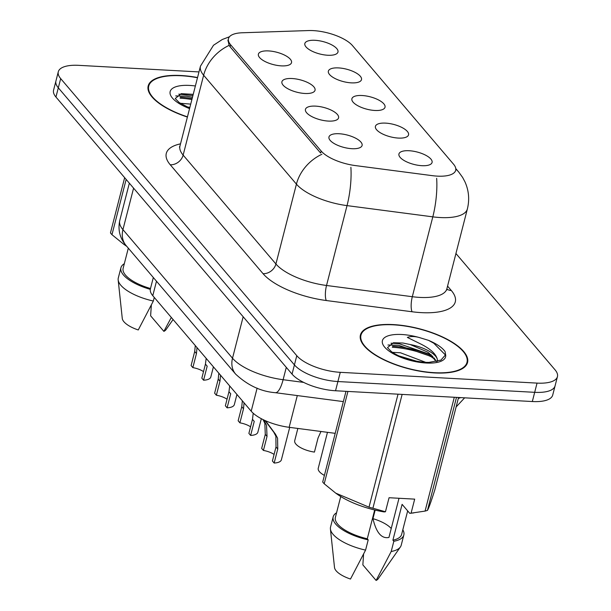 <?xml version="1.0" encoding="UTF-8"?>
<svg xmlns="http://www.w3.org/2000/svg" width="611" height="611" viewBox="0 0 611 611"><rect width="100%" height="100%" fill="white"/><g stroke="black" fill="none" stroke-linecap="round" stroke-linejoin="round"><path stroke-width="0.92" d="M304.851 93.475A17.1 6.408 -165.6 0 1 282.022 83.379A17.1 6.408 -165.6 0 1 292.111 78.529A17.1 6.408 -165.6 0 1 309.937 83.73A17.1 6.408 -165.6 0 1 314.169 91.627A17.1 6.408 -165.6 0 1 304.851 93.475M328.374 121.085A17.1 6.408 -165.6 0 1 305.553 110.988A17.1 6.408 -165.6 0 1 315.635 106.131A17.1 6.408 -165.6 0 1 333.469 111.339A17.1 6.408 -165.6 0 1 337.692 119.237A17.1 6.408 -165.6 0 1 328.374 121.085M351.905 148.694A17.1 6.408 -165.6 0 1 329.077 138.598A17.1 6.408 -165.6 0 1 339.166 133.74A17.1 6.408 -165.6 0 1 356.992 138.949A17.1 6.408 -165.6 0 1 361.216 146.846A17.1 6.408 -165.6 0 1 351.905 148.694M281.327 65.866A17.1 6.408 -165.6 0 1 258.499 55.769A17.1 6.408 -165.6 0 1 268.588 50.919A17.1 6.408 -165.6 0 1 286.414 56.12A17.1 6.408 -165.6 0 1 290.637 64.025A17.1 6.408 -165.6 0 1 281.327 65.866M351.302 82.859A17.1 6.408 -165.6 0 1 328.474 72.762A17.1 6.408 -165.6 0 1 338.563 67.913A17.1 6.408 -165.6 0 1 356.389 73.114A17.1 6.408 -165.6 0 1 360.62 81.011A17.1 6.408 -165.6 0 1 351.302 82.859M374.826 110.469A17.1 6.408 -165.6 0 1 352.005 100.372A17.1 6.408 -165.6 0 1 362.086 95.515A17.1 6.408 -165.6 0 1 379.92 100.723A17.1 6.408 -165.6 0 1 384.143 108.621A17.1 6.408 -165.6 0 1 374.826 110.469M398.357 138.078A17.1 6.408 -165.6 0 1 375.528 127.982A17.1 6.408 -165.6 0 1 385.617 123.124A17.1 6.408 -165.6 0 1 403.443 128.333A17.1 6.408 -165.6 0 1 407.667 136.23A17.1 6.408 -165.6 0 1 398.357 138.078M421.88 165.688A17.1 6.408 -165.6 0 1 399.052 155.591A17.1 6.408 -165.6 0 1 409.141 150.734A17.1 6.408 -165.6 0 1 426.967 155.942A17.1 6.408 -165.6 0 1 431.198 163.84A17.1 6.408 -165.6 0 1 421.88 165.688M327.779 55.25A17.1 6.408 -165.6 0 1 304.95 45.153A17.1 6.408 -165.6 0 1 315.039 40.303A17.1 6.408 -165.6 0 1 332.865 45.504A17.1 6.408 -165.6 0 1 337.089 53.409A17.1 6.408 -165.6 0 1 327.779 55.25M308.692 30.55A30.779 11.533 -165.6 0 1 313.328 30.611A30.779 11.533 -165.6 0 1 352.463 45.581L453.53 164.191A30.779 11.533 -165.6 0 1 455.676 170.332A30.779 11.533 -165.6 0 1 432.344 175.663L355.365 165.581A30.779 11.533 -165.6 0 1 321.203 151.077L230.622 44.771A30.779 11.533 -165.6 0 1 228.476 38.63A30.779 11.533 -165.6 0 1 242.193 32.773L308.692 30.55M335.202 433.336L289.148 427.31A34.201 12.816 -165.6 0 1 251.197 411.195L152.781 295.693A34.201 12.816 -165.6 0 1 150.398 288.873L153.323 277.509M197.544 77.536A55.296 20.713 14.4 0 0 181.146 75.512A55.296 20.713 14.4 0 0 148.19 85.93A55.296 20.713 14.4 0 0 187.394 117.06M393.392 324.594A55.296 20.713 14.4 0 0 360.429 335.011A55.296 20.713 14.4 0 0 434.581 372.931A55.296 20.713 14.4 0 0 467.545 362.514A55.296 20.713 14.4 0 0 393.392 324.594M198.98 71.922L78.682 65.339A34.201 12.816 14.4 0 0 58.297 71.777L53.562 90.214A34.201 12.816 14.4 0 0 55.945 97.034L292.05 374.123A34.201 12.816 14.4 0 0 335.538 390.757L532.318 401.534L534.686 392.323A34.201 12.816 14.4 0 0 555.071 385.877A34.201 12.816 14.4 0 1 534.686 392.323L337.906 381.539L534.686 392.323L537.046 383.105A34.201 12.816 14.4 0 0 557.438 376.659A34.201 12.816 14.4 0 0 555.055 369.838L455.936 253.512M292.05 374.123L294.418 364.904A34.201 12.816 14.4 0 0 337.906 381.539A34.201 12.816 14.4 0 1 294.418 364.904L58.312 87.816L294.418 364.904L296.786 355.694A34.201 12.816 14.4 0 0 340.266 372.328L537.046 383.105M55.929 80.996A34.201 12.816 14.4 0 0 58.312 87.816A34.201 12.816 14.4 0 1 55.929 80.996M321.203 151.077L320.638 153.063L230.057 46.749L229.102 45.39L228.025 40.166M58.297 71.777A34.201 12.816 14.4 0 0 60.68 78.605L296.786 355.694M434.536 358.29A45.604 17.085 14.4 0 0 392.27 347.254M191.892 99.547A45.604 17.085 14.4 0 0 180.031 98.172M532.318 401.534A34.201 12.816 14.4 0 0 552.703 395.088L557.438 376.659M203.516 371.61A12.541 4.697 14.4 0 0 192.847 367.616L191.098 365.569L194.703 351.524L195.291 345.582M203.578 380.218L201.829 378.163L205.441 364.118L207.182 366.172L203.578 380.218A17.1 6.408 -165.6 0 0 210.818 376.972L213.415 366.852M205.441 364.118L206.174 358.351M197.017 347.606L196.452 353.578L192.847 367.616M297.855 428.448L294.716 440.684A17.1 6.408 -165.6 0 0 314.428 452.087L318.033 438.041L320.974 431.481M324.403 475.404A17.1 6.408 -165.6 0 1 318.239 468.293L327.473 432.328M227.04 399.212A12.541 4.697 14.4 0 0 216.37 395.225L214.629 393.178L218.234 379.133L218.822 373.191M227.109 407.827L225.36 405.773L228.965 391.727L230.714 393.782L227.109 407.827A17.1 6.408 -165.6 0 0 234.341 404.581L236.938 394.462M228.965 391.727L229.698 385.961M220.54 375.215L219.975 381.188L216.37 395.225M250.563 426.822A12.541 4.697 14.4 0 0 239.902 422.835L238.153 420.788L241.757 406.743L242.346 400.801M250.632 435.437L248.883 433.382L252.488 419.337L254.237 421.391L250.632 435.437A17.1 6.408 -165.6 0 0 257.865 432.191L261.332 418.711M252.488 419.337L253.214 413.242M244.072 402.825L243.506 408.797L239.902 422.835M274.095 454.431A12.541 4.697 14.4 0 0 263.425 450.444L261.676 448.398L265.281 434.352L264.838 423.224L262.982 419.528M265.533 420.742L275.492 434.207L277.577 438.171L277.761 449.001L274.156 463.039A17.1 6.408 -165.6 0 0 281.388 459.8L289.713 427.387M263.547 419.826L266.541 425.218L267.03 436.407L263.425 450.444M274.156 463.039L272.407 460.992L276.012 446.947L275.882 436.178L273.751 432.16L265.014 420.513M197.49 77.75A54.723 20.499 14.4 0 0 181.36 75.756A54.723 20.499 14.4 0 0 148.74 86.067A54.723 20.499 14.4 0 0 187.447 116.846M180.222 103.274L190.716 104.107M186.851 106.872L189.884 107.353M193.221 94.354L181.207 93.659L175.242 98.554L179.275 102.617L189.7 108.078M171.317 317.445L163.878 331.368A22.806 8.539 14.4 0 0 166.016 329.65L173.081 319.515M163.878 331.368L150.619 315.803L151.352 304.973M126.156 179.428L111.966 234.693L123.483 244.049M111.966 234.693A61.566 23.065 14.4 0 1 110.461 232.928L124.652 177.664M123.475 244.056L124.896 245.064A53.585 20.071 14.4 0 0 126.744 246.325M128.31 248.158L123.139 268.305A34.201 12.816 14.4 0 0 150.497 288.514M124.323 263.7A36.484 13.663 14.4 0 0 120.932 267.74A36.484 13.663 14.4 0 0 150.306 289.354M120.932 267.74L118.297 277.974A36.484 13.663 14.4 0 0 118.167 279.899A36.484 13.663 14.4 0 0 153.338 301.032L154.262 297.427M118.167 279.899L122.269 318.415A22.806 8.539 14.4 0 0 138.254 329.963L153.338 301.032M175.731 95.912L186.347 96.21L192.488 97.218M178.779 94.14L192.908 95.591M434.368 372.687A54.723 20.499 14.4 0 0 466.995 362.369A54.723 20.499 14.4 0 0 393.606 324.838A54.723 20.499 14.4 0 0 360.979 335.149A54.723 20.499 14.4 0 0 434.368 372.687M392.461 352.356L400.465 352.776L425.836 362.376M399.098 355.953L417.634 361.506M425.172 362.369L428.861 362.399L440.921 360.123L445.633 354.739L445.045 351.493C442.074 347.46 436.567 343.741 428.525 340.35L420.796 337.99C415.511 336.264 411.035 336.073 407.361 337.417L420.895 344.077C430.465 348.866 435.948 353.945 437.346 359.314L437.346 361.353M437.346 359.314A25.777 9.654 14.4 0 0 410.218 344.543L427.272 351.921L429.151 353.189L436.285 361.597M410.218 344.543L402.955 343.031L393.446 342.74L387.481 347.636L391.514 351.699C399.548 357.298 410.684 360.841 424.928 362.331L428.861 362.399M335.714 493.138L337.142 494.146A53.585 20.071 14.4 0 0 384.136 511.934L385.457 511.766L389.062 497.728L414.686 499.134L411.081 513.171L425.08 511.086A61.566 23.065 14.4 0 0 427.471 510.376C428.639 508.512 431.099 501.662 434.833 489.831L458.548 397.494M411.081 513.171L409.76 513.339A53.585 20.071 14.4 0 0 411.287 513.179L413.853 512.889M409.76 513.339L402.099 504.35L392.896 540.185A34.201 12.816 14.4 0 0 401.633 534.396L407.674 510.888M392.896 540.185L393.828 541.277A36.484 13.663 14.4 0 0 403.84 534.969A36.484 13.663 14.4 0 0 402.817 529.79M393.828 541.277L391.2 551.512A36.484 13.663 14.4 0 0 400.404 546.952A36.484 13.663 14.4 0 0 401.213 545.203L403.84 534.969M391.2 551.512L376.116 580.45A22.806 8.539 14.4 0 0 378.255 578.732L400.404 546.952M376.116 580.45L362.858 564.892L363.591 554.055M391.231 528.53A25.777 9.654 14.4 0 0 372.947 518.655C376.284 532.723 381.615 538.978 388.947 537.436L398.998 498.278M456.486 397.379L427.471 510.376M425.08 511.086L454.301 397.265M402.13 394.408L372.909 508.222L385.457 511.766M347.919 391.437L324.204 483.775L335.722 493.13L369.013 507.168L398.028 394.179M369.013 507.168A61.566 23.065 14.4 0 0 372.909 508.222M324.204 483.775A61.566 23.065 14.4 0 1 322.707 482.01L345.986 391.33M340.739 496.522L335.378 517.387A34.201 12.816 14.4 0 0 367.28 538.78L374.673 509.986M336.562 512.782A36.484 13.663 14.4 0 0 333.171 516.822A36.484 13.663 14.4 0 0 368.204 539.872L367.28 538.78M333.171 516.822L330.543 527.056A36.484 13.663 14.4 0 0 330.414 528.981A36.484 13.663 14.4 0 0 365.577 550.114L368.204 539.872M330.414 528.981L334.507 567.497A22.806 8.539 14.4 0 0 350.493 579.045L365.577 550.114M375.146 510.101L372.947 518.655M428.525 340.35L433.795 343.229L445.572 355.128M387.97 344.994L398.586 345.291L430.457 356.236L435.46 359.711M391.025 343.222L399.006 343.665L431.274 354.854M406.766 358.878L409.996 359.826M230.622 44.771L230.095 46.803M156.492 281.236L152.781 295.693M257.124 388.115L251.197 411.195M297.297 395.577L289.148 427.31M447.565 286.116L451.315 290.515A11.403 9.333 -40.4 0 1 446.817 289.056M451.315 290.515A57.006 21.354 -165.6 0 1 421.3 312.626A57.006 21.354 -165.6 0 1 412.081 311.763L326.297 300.528A57.006 21.354 -165.6 0 1 263.043 273.667L170.255 164.779A57.006 21.354 -165.6 0 1 180.52 143.837M436.651 178.328A39.906 11.433 97.5 0 1 432.809 216.852L412.31 296.709A45.604 17.085 14.4 0 0 419.681 297.404A45.604 17.085 14.4 0 0 446.87 288.812L446.809 290.019M455.814 169.102A39.906 32.666 -40.4 0 1 458.701 172.004L462.619 177.419L465.017 181.956C468.866 190.647 469.653 199.644 467.377 208.947A45.604 17.085 -165.6 0 1 440.187 217.539A45.604 17.085 -165.6 0 1 432.809 216.852L347.033 205.617A45.604 17.085 -165.6 0 1 296.427 184.132L203.639 75.237A39.906 32.666 -40.4 0 1 229.102 45.39M321.89 154.278A39.906 32.666 139.6 0 0 296.427 184.132L275.92 263.99A45.604 17.085 14.4 0 0 326.526 285.482L412.31 296.709A11.403 3.269 -82.5 0 0 412.081 311.763M350.882 167.292A39.906 11.433 97.5 0 1 347.033 205.617L326.526 285.482A11.403 3.269 -82.5 0 0 326.297 300.528M170.255 164.779A11.403 9.333 -40.4 0 0 183.14 155.102L203.639 75.237A45.604 17.085 -165.6 0 1 200.469 66.141L179.962 146.006A45.604 17.085 14.4 0 0 183.14 155.102L275.92 263.99A11.403 9.333 -40.4 0 1 263.043 273.667M60.68 78.605L55.945 97.034M340.266 372.328L335.538 390.757M126.08 245.538A22.806 18.666 -40.4 0 1 122.933 229.629L232.508 358.222A45.604 17.085 14.4 0 0 283.114 379.714A22.806 6.53 97.5 0 1 275.355 392.697C260.958 391.559 247.722 385.365 235.655 374.138L126.08 245.538C119.863 238.214 117.755 229.873 119.756 220.533A45.604 17.085 14.4 0 0 122.933 229.629L133.588 188.15M458.303 398.433A45.604 17.085 14.4 0 0 460.656 397.608M303.682 382.402L283.114 379.714L286.292 367.364M235.655 374.138A22.806 18.666 -40.4 0 1 232.508 358.222L243.163 316.75M194.703 351.524L196.452 353.578M218.234 379.133L219.975 381.188M241.757 406.743L243.506 408.797M276.012 446.947L277.761 449.001M273.751 432.16L275.492 434.207M263.02 419.574L264.723 421.575M265.281 434.352L267.03 436.407M192.152 98.524A45.604 17.085 14.4 0 0 180.291 97.149M195.375 85.983A32.612 12.22 14.4 0 0 189.601 85.425A32.612 12.22 14.4 0 0 170.011 92.735A32.612 12.22 14.4 0 0 189.563 108.605M432.871 356.343A45.604 17.085 14.4 0 0 392.529 346.231M420.796 337.99A32.612 12.22 14.4 0 0 401.839 334.507A32.612 12.22 14.4 0 0 384.67 347.155A32.612 12.22 14.4 0 0 426.134 363.018A32.612 12.22 14.4 0 0 445.633 354.739M228.476 38.63L227.903 40.861M229.461 36.767L222.312 39.486L213.506 45.252L200.469 66.141M458.701 172.004L455.768 168.567M467.377 208.947L446.87 288.812M179.962 146.006L179.435 147.098M119.756 220.533L129.349 183.178M343.351 401.603L275.355 392.697M456.119 406.949L464.643 397.83M147.999 88.946L148.74 86.067M466.254 365.248L466.995 362.369M360.246 338.028L360.979 335.149"/></g></svg>
